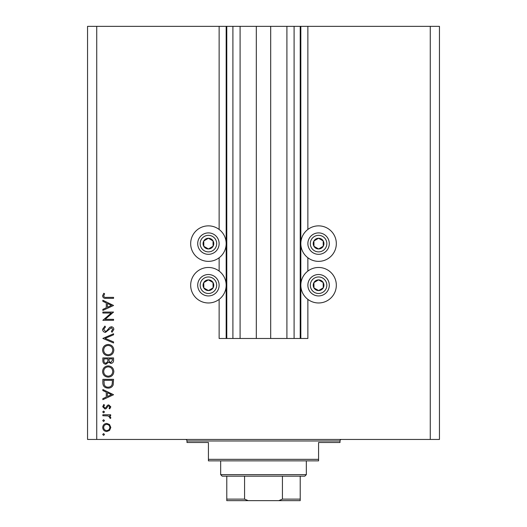<?xml version="1.0" encoding="UTF-8"?>
<svg xmlns="http://www.w3.org/2000/svg" width="527" height="527" viewBox="0 0 527 527"><rect width="100%" height="100%" fill="white"/><g stroke="black" fill="none" stroke-linecap="round" stroke-linejoin="round"><path stroke-width="0.79" d="M240.088 26.35L240.088 338.472L256.306 338.472L256.306 26.35L219.133 26.35L219.133 229.456M219.133 257.762L219.133 271.076M219.133 299.376L219.133 338.472L226.781 338.472L226.781 26.35M232.901 26.35L232.901 338.472L226.781 338.472M240.088 338.472L232.901 338.472M256.306 338.472L270.694 338.472L270.694 26.35L256.306 26.35M294.099 26.35L294.099 338.472L300.219 338.472L300.219 26.35L286.912 26.35L286.912 338.472L270.694 338.472M286.912 26.35L270.694 26.35M294.099 338.472L286.912 338.472M300.219 26.35L300.831 26.35L300.831 338.472L300.219 338.472M307.867 299.376L307.867 338.472L300.831 338.472M430.269 26.35L430.269 439.452L439.452 439.452L439.452 26.35L307.867 26.35L307.867 229.456M307.867 257.762L307.867 271.076M307.867 26.35L300.831 26.35M318.578 225.859A17.747 17.747 0 0 0 300.831 243.612A17.747 17.747 0 0 0 318.578 261.359A17.747 17.747 0 0 0 336.325 243.612A17.747 17.747 0 0 0 318.578 225.859M318.578 267.479A17.747 17.747 0 0 1 336.325 285.226A17.747 17.747 0 0 1 318.578 302.972A17.747 17.747 0 0 1 300.831 285.226A17.747 17.747 0 0 1 318.578 267.479M208.422 261.359A17.747 17.747 0 0 1 190.675 243.612A17.747 17.747 0 0 1 208.422 225.859A17.747 17.747 0 0 1 226.169 243.612A17.747 17.747 0 0 1 208.422 261.359M208.422 302.972A17.747 17.747 0 0 0 226.169 285.226A17.747 17.747 0 0 0 208.422 267.479A17.747 17.747 0 0 0 190.675 285.226A17.747 17.747 0 0 0 208.422 302.972M111.263 313.031L102.851 313.031L102.851 312.07L113.562 312.07L105.13 319.342L113.562 319.342L113.562 320.304L102.851 320.304L111.263 313.031M105.472 332.392C103.674 332.175 102.712 331.154 102.574 329.329L104.919 326.075L105.459 326.977L103.674 329.329L105.486 331.43L106.54 331.042L109.702 327.359L111.335 326.76C112.903 326.924 113.733 327.807 113.832 329.401L112.02 332.254L111.362 331.384L112.738 329.289L111.381 327.722L105.472 332.392M102.851 338.433L113.562 333.762L113.562 334.79L105.117 338.36L113.562 341.931L113.562 342.965L102.851 338.433M102.574 350.119C102.87 346.68 104.728 344.803 108.16 344.474C111.592 344.763 113.489 346.614 113.832 350.033C113.562 353.518 111.684 355.415 108.206 355.732C104.768 355.429 102.89 353.558 102.574 350.119M102.574 371.542C102.87 368.103 104.728 366.219 108.16 365.89C111.592 366.179 113.489 368.037 113.832 371.456C113.562 374.941 111.684 376.838 108.206 377.154C104.768 376.845 102.89 374.974 102.574 371.542M102.851 389.512L113.562 394.73L102.851 399.67L102.851 398.623L106.283 397.042L106.283 392.187L102.851 390.56L102.851 389.512M102.712 434.479L103.608 433.583L104.498 434.479L103.608 435.368L102.712 434.479M430.269 439.452L87.548 439.452L87.548 26.35L96.731 26.35L96.731 439.452M219.133 26.35L96.731 26.35M106.744 423.425L109.517 424.498L110.815 427.476L109.524 430.454L106.744 431.527C104.26 431.297 102.923 429.946 102.712 427.476C102.917 425.006 104.26 423.655 106.744 423.425M102.712 420.612L103.608 419.716L104.498 420.612L103.608 421.501L102.712 420.612M102.851 415.737L102.851 414.775L110.677 414.775L110.677 415.737L109.524 415.737L110.815 417.647L110.545 418.484L109.715 417.951L109.853 417.463L108.167 415.908L102.851 415.737M102.712 411.956L103.608 411.067L104.498 411.956L103.608 412.852L102.712 411.956M108.76 404.888L110.815 406.864L109.702 408.866L109.03 408.214L109.853 406.864L108.799 405.849L108.088 406.113L106.184 408.642L104.972 409.005L102.712 406.712L103.773 404.472L104.498 405.111L103.674 406.666L104.932 408.043L105.677 407.779L107.554 405.243L108.76 404.888M108.068 388.135C104.623 387.938 102.884 386.113 102.851 382.668L102.851 379.348L113.562 379.348L113.173 384.908C112.198 387.082 110.492 388.155 108.068 388.135M102.851 360.824L102.851 357.925L113.562 357.925L113.562 360.02C113.68 362.009 112.798 363.143 110.907 363.419L108.628 362.181L105.887 364.243C103.911 363.999 102.897 362.859 102.851 360.824M102.851 300.258L113.562 305.476L102.851 310.423L102.851 309.375L106.283 307.794L106.283 302.939L102.851 301.306L102.851 300.258M103.674 295.891C104.063 297.136 104.985 297.63 106.434 297.373L113.562 297.373L113.562 298.335L106.329 298.335C104.181 298.631 102.93 297.795 102.574 295.838L103.812 293.256L104.636 293.822L103.674 295.891M106.737 430.566C108.621 430.388 109.662 429.36 109.853 427.476C109.662 425.585 108.628 424.558 106.737 424.387C104.853 424.558 103.832 425.592 103.674 427.476C103.832 429.36 104.853 430.388 106.737 430.566M107.383 396.535L111.474 394.651L107.383 392.707L107.383 396.535M112.462 380.31L103.951 380.31L104.221 384.598C104.906 386.324 106.19 387.18 108.075 387.174C110.097 387.167 111.46 386.225 112.159 384.354L112.462 380.31M108.213 376.192C110.999 375.896 112.508 374.335 112.738 371.502C112.488 368.676 110.96 367.128 108.16 366.851C105.387 367.148 103.891 368.696 103.674 371.502C103.878 374.348 105.393 375.909 108.213 376.192M112.462 360.191L112.462 358.887L109.03 358.887L109.03 359.533C108.839 361.127 109.458 362.102 110.887 362.457L112.462 360.191M107.93 359.526L107.93 358.887L103.951 358.887L103.951 360.257C103.76 361.904 104.405 362.912 105.887 363.281L107.804 361.529L107.93 359.526M108.213 354.77C110.999 354.473 112.508 352.912 112.738 350.08C112.488 347.26 110.96 345.712 108.16 345.435C105.387 345.725 103.891 347.273 103.674 350.08C103.878 352.932 105.393 354.493 108.213 354.77M107.383 307.287L111.474 305.397L107.383 303.46L107.383 307.287M205.8 248.283A5.356 5.356 0 0 0 213.02 240.872A5.356 5.356 0 0 0 203.751 240.991A5.356 5.356 0 0 0 205.8 248.283M206.156 247.657L208.488 248.961L213.092 246.228L213.02 240.872L208.349 238.257L203.751 240.991L203.817 246.346L206.156 247.657M213.652 234.265A10.711 10.711 0 0 1 217.763 248.843A10.711 10.711 0 0 1 203.185 252.953A10.711 10.711 0 0 1 199.074 238.375A10.711 10.711 0 0 1 213.652 234.265A10.711 10.711 0 0 0 199.074 238.375A10.711 10.711 0 0 0 203.185 252.953M203.817 246.346L208.488 248.961L213.092 246.228L213.02 240.872L208.349 238.257L203.751 240.997M315.963 248.283A5.356 5.356 0 0 0 323.183 240.872A5.356 5.356 0 0 0 313.908 240.991A5.356 5.356 0 0 0 315.963 248.283M316.312 247.657L318.651 248.961L323.249 246.228L323.183 240.872L318.512 238.257L313.908 240.991L313.98 246.346L316.312 247.657M323.815 234.265A10.711 10.711 0 0 1 327.926 248.843A10.711 10.711 0 0 1 313.348 252.953A10.711 10.711 0 0 1 309.237 238.375A10.711 10.711 0 0 1 323.815 234.265A10.711 10.711 0 0 0 309.237 238.375A10.711 10.711 0 0 0 313.348 252.953M313.98 246.346L318.651 248.961L323.249 246.228L323.183 240.872L318.512 238.257L313.908 240.997M315.963 289.896A5.356 5.356 0 0 0 323.183 282.492A5.356 5.356 0 0 0 313.908 282.61A5.356 5.356 0 0 0 315.963 289.896M316.312 289.27L318.651 290.581L323.249 287.841L323.183 282.492L318.512 279.87L313.908 282.61L313.98 287.966L316.312 289.27M323.815 275.885A10.711 10.711 0 0 1 327.926 290.463A10.711 10.711 0 0 1 313.348 294.567A10.711 10.711 0 0 1 309.237 279.989A10.711 10.711 0 0 1 323.815 275.885A10.711 10.711 0 0 0 309.237 279.989A10.711 10.711 0 0 0 313.348 294.567M318.651 290.581L323.249 287.841L323.183 282.492L318.512 279.87L313.908 282.61L313.98 287.966L318.651 290.581M205.8 289.896A5.356 5.356 0 0 0 213.02 282.492A5.356 5.356 0 0 0 203.751 282.61A5.356 5.356 0 0 0 205.8 289.896M206.156 289.27L208.488 290.581L213.092 287.841L213.02 282.492L208.349 279.87L203.751 282.61L203.817 287.966L206.156 289.27M213.652 275.885A10.711 10.711 0 0 1 217.763 290.463A10.711 10.711 0 0 1 203.185 294.567A10.711 10.711 0 0 1 199.074 279.989A10.711 10.711 0 0 1 213.652 275.885A10.711 10.711 0 0 0 199.074 279.989A10.711 10.711 0 0 0 203.185 294.567M208.488 290.581L213.092 287.841L213.02 282.492L208.349 279.87L203.751 282.61L203.817 287.966L208.488 290.581M185.471 439.452A1.528 1.528 0 0 1 186.999 440.98L186.999 442.509L208.422 442.509L208.422 459.34L318.578 459.34L318.578 442.509L340.001 442.509L340.001 440.98L186.999 440.98M341.529 439.452A1.528 1.528 0 0 0 340.001 440.98M318.578 459.34L318.578 460.868L208.422 460.868L208.422 459.34M292.722 500.65L234.278 500.65L292.722 500.65M306.339 474.643L304.81 476.171L222.19 476.171L220.661 474.643L306.339 474.643L306.339 460.868M220.661 474.643L220.661 460.868M300.219 476.171L300.219 500.11M300.219 500.65L226.781 500.65L226.781 499.122L226.781 500.65M278.803 500.65L282.426 499.122L300.219 499.122M282.426 476.171L282.426 499.122M244.574 476.171L244.574 499.122L248.197 500.65M226.781 476.171L226.781 499.122L244.574 499.122M226.169 26.35L226.169 338.472M204.384 250.819A8.261 8.261 0 0 0 215.629 247.65A8.261 8.261 0 0 0 212.46 236.399A8.261 8.261 0 0 0 201.215 239.574A8.261 8.261 0 0 0 204.384 250.819M314.54 250.819A8.261 8.261 0 0 0 325.785 247.65A8.261 8.261 0 0 0 322.616 236.399A8.261 8.261 0 0 0 311.371 239.574A8.261 8.261 0 0 0 314.54 250.819M314.54 292.432A8.261 8.261 0 0 0 325.785 289.264A8.261 8.261 0 0 0 322.616 278.019A8.261 8.261 0 0 0 311.371 281.187A8.261 8.261 0 0 0 314.54 292.432M204.384 292.432A8.261 8.261 0 0 0 215.629 289.264A8.261 8.261 0 0 0 212.46 278.019A8.261 8.261 0 0 0 201.215 281.187A8.261 8.261 0 0 0 204.384 292.432"/></g></svg>
